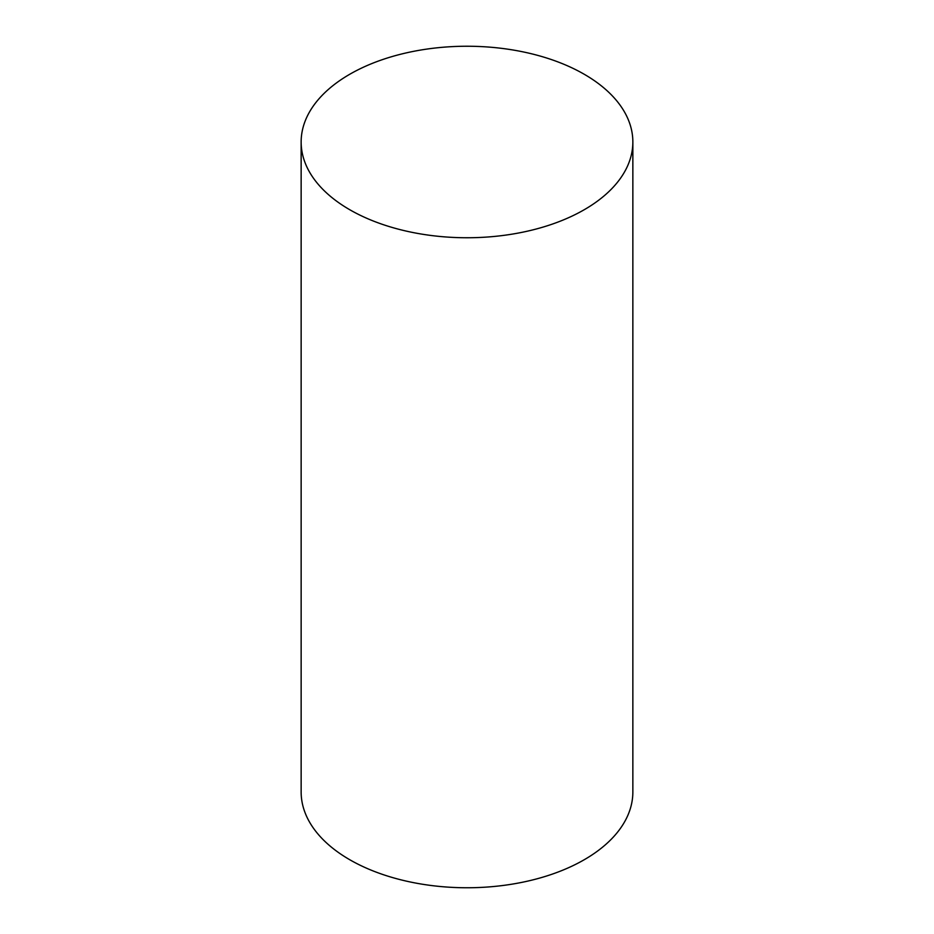<?xml version="1.0" encoding="UTF-8"?>
<svg xmlns="http://www.w3.org/2000/svg" width="934" height="934" viewBox="0 0 934 934"><rect width="100%" height="100%" fill="white"/><g stroke="black" fill="none" stroke-linecap="round" stroke-linejoin="round"><path stroke-width="1.4" d="M349.725 209.706A165.855 95.758 0 0 0 530.465 230.465A165.855 95.758 0 0 0 632.855 141.991A165.855 95.758 0 0 0 584.275 74.288A165.855 95.758 0 0 0 403.535 53.53A165.855 95.758 0 0 0 301.145 141.991A165.855 95.758 0 0 0 349.725 209.706M301.145 141.991L301.145 792.009A165.855 95.758 0 0 0 349.725 859.712A165.855 95.758 0 0 0 530.465 880.47A165.855 95.758 0 0 0 632.855 792.009L632.855 141.991"/></g></svg>
